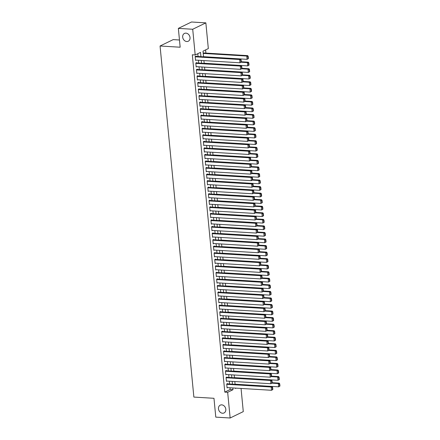 <?xml version="1.0" encoding="UTF-8"?>
<svg xmlns="http://www.w3.org/2000/svg" width="440" height="440" viewBox="0 0 440 440"><rect width="100%" height="100%" fill="white"/><g stroke="black" fill="none" stroke-linecap="round" stroke-linejoin="round"><path stroke-width="0.66" d="M221.744 404.861A4.34 3.531 64.1 0 1 225.649 408.375A4.34 3.531 64.1 0 1 224.043 412.957A4.34 3.531 64.1 0 1 222.547 413.243A4.34 3.531 64.1 0 1 218.642 409.728A4.34 3.531 64.1 0 1 220.248 405.147A4.34 3.531 64.1 0 1 221.744 404.861M185.95 33.143A4.34 3.531 64.1 0 1 189.86 36.658A4.34 3.531 64.1 0 1 188.249 41.239A4.34 3.531 64.1 0 1 186.758 41.525A4.34 3.531 64.1 0 1 182.847 38.011A4.34 3.531 64.1 0 1 184.454 33.429A4.34 3.531 64.1 0 1 185.95 33.143M179.471 39.996L173.201 39.617L160.061 46.002L193.87 397.084L213.972 398.299L215.787 417.131L230.142 418L227.667 392.293L232.997 389.702L232.826 387.943M160.061 46.002L180.163 47.218L178.354 28.386L191.494 22L205.854 22.869L208.329 48.576L203 51.167L203.544 56.832M205.909 53.097L205.601 49.902M241.054 388.438L243.282 411.615L230.142 418M227.629 383.884L227.596 383.559L226.71 383.988L227.09 387.921L227.684 387.629M226.996 377.333L226.969 377.009L226.078 377.438L226.457 381.37L227.051 381.079M226.369 370.783L226.336 370.458L225.451 370.887L225.825 374.82L226.424 374.528M225.737 364.232L225.704 363.908L224.818 364.337L225.198 368.269L225.792 367.978M225.104 357.687L225.077 357.357L224.186 357.786L224.565 361.719L225.159 361.427M224.477 351.137L224.444 350.807L223.559 351.236L223.933 355.168L224.532 354.877M223.845 344.586L223.812 344.256L222.926 344.691L223.306 348.618L223.9 348.326M223.212 338.036L223.185 337.706L222.294 338.14L222.673 342.067L223.267 341.781M222.585 331.485L222.552 331.155L221.667 331.59L222.041 335.517L222.64 335.231M221.953 324.935L221.92 324.605L221.034 325.039L221.414 328.966L222.007 328.68M221.32 318.384L221.293 318.054L220.402 318.489L220.781 322.416L221.375 322.13M220.693 311.834L220.66 311.509L219.775 311.938L220.149 315.87L220.748 315.579M220.061 305.283L220.028 304.959L219.142 305.388L219.522 309.32L220.115 309.029M219.428 298.733L219.401 298.408L218.51 298.837L218.889 302.77L219.483 302.478M218.801 292.182L218.768 291.858L217.877 292.286L218.257 296.219L218.856 295.928M218.169 285.632L218.136 285.307L217.25 285.736L217.63 289.668L218.224 289.377M217.536 279.087L217.509 278.757L216.618 279.186L216.997 283.118L217.591 282.827M216.909 272.536L216.876 272.206L215.985 272.635L216.365 276.568L216.964 276.276M216.277 265.986L216.244 265.656L215.358 266.09L215.738 270.017L216.332 269.726M215.644 259.435L215.617 259.105L214.726 259.54L215.105 263.466L215.699 263.18M215.017 252.885L214.984 252.555L214.093 252.989L214.473 256.916L215.072 256.63M214.385 246.334L214.352 246.004L213.466 246.439L213.846 250.365L214.44 250.08M213.752 239.784L213.725 239.454L212.834 239.888L213.213 243.815L213.807 243.529M213.125 233.233L213.092 232.909L212.201 233.338L212.581 237.27L213.18 236.979M212.493 226.683L212.46 226.358L211.574 226.787L211.954 230.72L212.548 230.428M211.86 220.132L211.833 219.808L210.941 220.237L211.321 224.169L211.915 223.878M211.233 213.582L211.2 213.257L210.309 213.686L210.689 217.619L211.288 217.327M210.601 207.031L210.568 206.707L209.682 207.136L210.062 211.068L210.656 210.777M209.968 200.481L209.935 200.156L209.049 200.585L209.429 204.518L210.023 204.226M209.341 193.936L209.308 193.606L208.417 194.035L208.797 197.967L209.396 197.676M208.709 187.385L208.676 187.055L207.79 187.49L208.17 191.417L208.764 191.125M208.076 180.835L208.043 180.505L207.157 180.939L207.537 184.866L208.131 184.58M207.449 174.284L207.416 173.954L206.525 174.389L206.905 178.316L207.504 178.03M206.816 167.734L206.784 167.404L205.898 167.838L206.278 171.765L206.872 171.479M206.184 161.183L206.151 160.853L205.266 161.288L205.645 165.215L206.239 164.929M205.557 154.632L205.524 154.308L204.633 154.737L205.013 158.67L205.607 158.378M204.924 148.082L204.892 147.757L204.006 148.187L204.38 152.119L204.98 151.828M204.292 141.531L204.259 141.207L203.374 141.636L203.753 145.569L204.347 145.277M203.66 134.981L203.632 134.657L202.741 135.086L203.121 139.018L203.715 138.727M203.032 128.43L203 128.106L202.114 128.535L202.488 132.468L203.088 132.176M202.4 121.88L202.367 121.556L201.482 121.985L201.861 125.917L202.455 125.626M201.768 115.335L201.74 115.005L200.849 115.434L201.229 119.367L201.823 119.075M201.141 108.785L201.108 108.455L200.222 108.889L200.596 112.816L201.196 112.525M200.508 102.234L200.475 101.904L199.59 102.339L199.969 106.266L200.563 105.98M199.876 95.684L199.848 95.354L198.957 95.788L199.337 99.715L199.931 99.429M199.249 89.133L199.215 88.803L198.33 89.238L198.704 93.165L199.304 92.879M198.616 82.583L198.583 82.253L197.698 82.687L198.077 86.614L198.671 86.328M197.984 76.032L197.956 75.702L197.065 76.137L197.445 80.064L198.038 79.778M197.357 69.482L197.323 69.157L196.438 69.586L196.812 73.519L197.412 73.227M196.724 62.931L196.691 62.607L195.806 63.036L196.185 66.968L196.779 66.677M203.198 52.932L203.143 52.613M200.931 56.678L200.514 52.377L195.19 54.962L192.319 54.791L224.796 392.117L230.126 389.527L229.955 387.767M229.592 384.005L229.323 381.216M228.96 377.454L228.69 374.666M228.333 370.904L228.063 368.115M227.7 364.353L227.431 361.565M227.068 357.803L226.798 355.014M226.441 351.252L226.171 348.464M225.808 344.702L225.539 341.918M225.176 338.151L224.906 335.368M224.549 331.601L224.279 328.818M223.916 325.055L223.647 322.267M223.284 318.505L223.014 315.716M222.657 311.955L222.387 309.166M222.024 305.404L221.755 302.616M221.392 298.854L221.122 296.065M220.764 292.303L220.495 289.514M220.132 285.752L219.863 282.964M219.5 279.202L219.23 276.413M218.873 272.652L218.603 269.863M218.24 266.101L217.971 263.318M217.608 259.551L217.338 256.768M216.981 253L216.711 250.217M216.348 246.455L216.079 243.667M215.716 239.905L215.446 237.116M215.083 233.354L214.819 230.566M214.456 226.804L214.187 224.015M213.823 220.253L213.554 217.465M213.191 213.703L212.927 210.914M212.564 207.152L212.295 204.364M211.931 200.602L211.662 197.813M211.299 194.051L211.035 191.263M210.672 187.501L210.403 184.718M210.04 180.95L209.77 178.167M209.407 174.399L209.143 171.617M208.78 167.849L208.511 165.066M208.148 161.304L207.878 158.516M207.515 154.754L207.251 151.965M206.888 148.203L206.619 145.415M206.256 141.653L205.986 138.864M205.623 135.102L205.359 132.314M204.996 128.552L204.727 125.763M204.364 122.001L204.094 119.213M203.731 115.451L203.467 112.662M203.104 108.9L202.835 106.117M202.472 102.35L202.202 99.567M201.839 95.799L201.575 93.016M201.212 89.249L200.943 86.466M200.58 82.704L200.31 79.915M199.947 76.153L199.683 73.364M199.32 69.603L199.051 66.814M198.688 63.052L198.418 60.264M198.055 56.502L197.786 53.702M196.091 56.381L196.064 56.056L195.173 56.485L195.553 60.418L196.147 60.126M178.354 28.386L192.715 29.255L205.854 22.869M224.796 392.117L227.667 392.293M195.19 54.962L192.715 29.255M232.463 384.175L232.194 381.392M231.831 377.625L231.566 374.841M231.204 371.08L230.934 368.291M230.571 364.529L230.302 361.741M229.939 357.979L229.674 355.19M229.312 351.428L229.042 348.639M228.679 344.877L228.41 342.089M228.047 338.327L227.782 335.539M227.42 331.777L227.15 328.988M226.787 325.226L226.518 322.438M226.155 318.675L225.891 315.887M225.528 312.125L225.258 309.342M224.895 305.575L224.626 302.791M224.263 299.024L223.999 296.241M223.636 292.479L223.366 289.691M223.003 285.929L222.734 283.14M222.371 279.378L222.107 276.589M221.744 272.828L221.474 270.039M221.111 266.277L220.841 263.489M220.479 259.727L220.215 256.938M219.852 253.176L219.582 250.388M219.219 246.626L218.95 243.837M218.587 240.075L218.323 237.287M217.96 233.525L217.69 230.742M217.327 226.974L217.058 224.191M216.695 220.424L216.431 217.641M216.068 213.879L215.798 211.09M215.435 207.328L215.166 204.54M214.803 200.778L214.539 197.989M214.176 194.227L213.906 191.439M213.543 187.677L213.274 184.888M212.911 181.126L212.647 178.338M212.284 174.576L212.014 171.787M211.651 168.025L211.382 165.237M211.019 161.475L210.749 158.686M210.392 154.924L210.122 152.141M209.759 148.374L209.49 145.59M209.127 141.823L208.857 139.04M208.5 135.278L208.23 132.489M207.867 128.728L207.597 125.939M207.235 122.177L206.965 119.389M206.608 115.627L206.338 112.838M205.975 109.076L205.706 106.288M205.343 102.526L205.073 99.737M204.715 95.975L204.446 93.187M204.083 89.425L203.814 86.636M203.451 82.874L203.181 80.086M202.823 76.324L202.554 73.541M202.191 69.773L201.922 66.99M201.559 63.223L201.289 60.44M235.444 388.097L235.483 388.493L236.203 388.146M203.907 60.594L204.177 63.382M204.54 67.144L204.809 69.933M205.172 73.695L205.436 76.483M205.799 80.245L206.069 83.034M206.431 86.796L206.701 89.584M207.064 93.346L207.328 96.135M207.691 99.897L207.961 102.685M208.323 106.447L208.593 109.236M208.956 112.998L209.22 115.786M209.583 119.548L209.853 122.331M210.215 126.099L210.485 128.882M210.848 132.649L211.112 135.432M211.475 139.2L211.745 141.982M212.108 145.745L212.377 148.533M212.74 152.295L213.004 155.084M213.367 158.846L213.637 161.634M214 165.396L214.269 168.185M214.632 171.947L214.902 174.735M215.259 178.497L215.529 181.286M215.892 185.048L216.161 187.836M216.524 191.598L216.794 194.387M217.151 198.149L217.421 200.937M217.784 204.699L218.053 207.482M218.416 211.25L218.686 214.032M219.043 217.8L219.313 220.583M219.676 224.345L219.945 227.134M220.308 230.896L220.578 233.684M220.935 237.446L221.205 240.235M221.568 243.997L221.837 246.785M222.2 250.547L222.47 253.336M222.827 257.098L223.097 259.886M223.46 263.648L223.729 266.437M224.092 270.199L224.362 272.987M224.719 276.749L224.989 279.538M225.352 283.3L225.621 286.083M225.984 289.85L226.254 292.633M226.611 296.401L226.881 299.184M227.244 302.945L227.513 305.734M227.876 309.496L228.146 312.284M228.509 316.047L228.773 318.835M229.136 322.597L229.405 325.386M229.768 329.148L230.038 331.936M230.401 335.698L230.665 338.486M231.028 342.249L231.297 345.037M231.66 348.799L231.93 351.588M232.293 355.35L232.556 358.138M232.92 361.9L233.189 364.683M233.552 368.451L233.822 371.234M234.185 375.001L234.448 377.784M234.812 381.546L235.081 384.334M230.126 389.527L232.997 389.702M195.206 56.815L239.663 59.505L240.554 59.076L195.465 56.342M241.302 62.029L239.982 62.783L239.663 59.505L240.724 59.912L240.944 62.205L241.302 62.029L241.082 59.741L240.724 59.912M195.52 60.088L239.982 62.783L240.944 62.205M240.554 59.076L241.082 59.741M248.402 58.581L248.182 56.287L247.83 56.463L248.05 58.751L248.402 58.581L247.082 59.329L203.533 56.694M203.22 53.416L246.769 56.056L247.654 55.622L203.17 52.927M248.05 58.751L247.082 59.329L246.769 56.056L247.83 56.463M248.182 56.287L247.654 55.622M195.839 63.366L240.295 66.055L241.186 65.626L196.097 62.893M241.934 68.58L240.609 69.328L240.295 66.055L241.357 66.462L241.577 68.756L241.934 68.58L241.709 66.291L241.357 66.462M196.152 66.638L240.609 69.328L241.577 68.756M241.186 65.626L241.709 66.291M196.465 69.916L240.928 72.606L241.813 72.171L196.73 69.443M242.561 75.13L241.241 75.878L240.928 72.606L241.989 73.013L242.209 75.306L242.561 75.13L242.341 72.842L241.989 73.013M196.785 73.189L241.241 75.878L242.209 75.306M241.813 72.171L242.341 72.842M197.098 76.461L241.555 79.156L242.446 78.722L197.357 75.993M243.194 81.68L241.874 82.429L241.555 79.156L242.616 79.563L242.836 81.857L243.194 81.68L242.974 79.387L242.616 79.563M197.412 79.739L241.874 82.429L242.836 81.857M242.446 78.722L242.974 79.387M197.731 83.012L242.187 85.707L243.078 85.272L197.989 82.544M243.826 88.231L242.501 88.979L242.187 85.707L243.249 86.114L243.469 88.407L243.826 88.231L243.601 85.938L243.249 86.114M198.044 86.29L242.501 88.979L243.469 88.407M243.078 85.272L243.601 85.938M249.035 65.131L248.815 62.838L248.457 63.008L248.677 65.302L249.035 65.131L247.715 65.879L204.166 63.245M241.043 62.222L247.396 62.601L248.287 62.172L241.274 61.748M248.677 65.302L247.715 65.879L247.396 62.601L248.457 63.008M248.815 62.838L248.287 62.172M249.667 71.682L249.442 69.388L249.09 69.559L249.31 71.852L249.667 71.682L248.341 72.43L204.793 69.79M241.676 68.767L248.028 69.152L248.919 68.723L241.907 68.299M249.31 71.852L248.341 72.43L248.028 69.152L249.09 69.559M249.442 69.388L248.919 68.723M250.294 78.232L250.074 75.939L249.722 76.109L249.942 78.403L250.294 78.232L248.974 78.98L205.425 76.34M242.308 75.317L248.661 75.702L249.546 75.273L242.534 74.85M249.942 78.403L248.974 78.98L248.661 75.702L249.722 76.109M250.074 75.939L249.546 75.273M250.927 84.783L250.707 82.489L250.349 82.66L250.569 84.953L250.927 84.783L249.607 85.531L206.058 82.891M242.935 81.868L249.288 82.253L250.179 81.824L243.166 81.4M250.569 84.953L249.607 85.531L249.288 82.253L250.349 82.66M250.707 82.489L250.179 81.824M198.358 89.562L242.82 92.257L243.705 91.823L198.622 89.095M244.453 94.782L243.133 95.53L242.82 92.257L243.881 92.664L244.101 94.952L244.453 94.782L244.233 92.488L243.881 92.664M198.677 92.84L243.133 95.53L244.101 94.952M243.705 91.823L244.233 92.488M251.559 91.333L251.334 89.04L250.982 89.21L251.202 91.504L251.559 91.333L250.234 92.081L206.685 89.441M243.568 88.418L249.92 88.803L250.811 88.374L243.799 87.945M251.202 91.504L250.234 92.081L249.92 88.803L250.982 89.21M251.334 89.04L250.811 88.374M198.99 96.113L243.447 98.808L244.338 98.373L199.249 95.645M245.086 101.332L243.766 102.08L243.447 98.808L244.508 99.215L244.728 101.503L245.086 101.332L244.865 99.038L244.508 99.215M199.304 99.391L243.766 102.08L244.728 101.503M244.338 98.373L244.865 99.038M252.186 97.878L251.966 95.59L251.614 95.761L251.834 98.054L252.186 97.878L250.866 98.626L207.317 95.992M244.2 94.969L250.553 95.354L251.438 94.925L244.426 94.496M251.834 98.054L250.866 98.626L250.553 95.354L251.614 95.761M251.966 95.59L251.438 94.925M199.623 102.663L244.079 105.353L244.97 104.924L199.881 102.196M245.718 107.883L244.393 108.63L244.079 105.353L245.141 105.76L245.361 108.053L245.718 107.883L245.498 105.589L245.141 105.76M199.936 105.941L244.393 108.63L245.361 108.053M244.97 104.924L245.498 105.589M252.819 104.429L252.599 102.141L252.241 102.311L252.461 104.605L252.819 104.429L251.499 105.177L207.95 102.542M244.827 101.519L251.18 101.904L252.071 101.47L245.058 101.046M252.461 104.605L251.499 105.177L251.18 101.904L252.241 102.311M252.599 102.141L252.071 101.47M200.25 109.214L244.712 111.903L245.597 111.474L200.514 108.746M246.345 114.433L245.025 115.181L244.712 111.903L245.773 112.31L245.993 114.604L246.345 114.433L246.125 112.139L245.773 112.31M200.569 112.492L245.025 115.181L245.993 114.604M245.597 111.474L246.125 112.139M253.451 110.979L253.231 108.686L252.874 108.862L253.094 111.155L253.451 110.979L252.126 111.727L208.577 109.093M245.46 108.07L251.812 108.455L252.703 108.02L245.691 107.597M253.094 111.155L252.126 111.727L251.812 108.455L252.874 108.862M253.231 108.686L252.703 108.02M200.882 115.764L245.344 118.454L246.23 118.025L201.141 115.297M246.978 120.984L245.657 121.732L245.344 118.454L246.4 118.861L246.62 121.154L246.978 120.984L246.758 118.69L246.4 118.861M201.196 119.037L245.657 121.732L246.62 121.154M246.23 118.025L246.758 118.69M254.078 117.53L253.858 115.236L253.506 115.412L253.726 117.706L254.078 117.53L252.758 118.278L209.209 115.643M246.092 114.62L252.445 115.005L253.33 114.571L246.318 114.147M253.726 117.706L252.758 118.278L252.445 115.005L253.506 115.412M253.858 115.236L253.33 114.571M201.514 122.314L245.971 125.004L246.862 124.575L201.773 121.847M247.61 127.534L246.29 128.282L245.971 125.004L247.032 125.411L247.253 127.705L247.61 127.534L247.39 125.241L247.032 125.411M201.828 125.587L246.29 128.282L247.253 127.705M246.862 124.575L247.39 125.241M254.711 124.08L254.49 121.787L254.133 121.963L254.353 124.256L254.711 124.08L253.391 124.828L209.841 122.194M246.719 121.171L253.072 121.556L253.963 121.121L246.95 120.698M254.353 124.256L253.391 124.828L253.072 121.556L254.133 121.963M254.49 121.787L253.963 121.121M202.142 128.865L246.604 131.555L247.489 131.126L202.406 128.392M248.237 134.085L246.917 134.833L246.604 131.555L247.665 131.962L247.885 134.255L248.237 134.085L248.017 131.791L247.665 131.962M202.461 132.138L246.917 134.833L247.885 134.255M247.489 131.126L248.017 131.791M255.343 130.631L255.123 128.337L254.766 128.513L254.986 130.801L255.343 130.631L254.018 131.379L210.469 128.744M247.352 127.721L253.704 128.106L254.595 127.672L247.583 127.248M254.986 130.801L254.018 131.379L253.704 128.106L254.766 128.513M255.123 128.337L254.595 127.672M202.774 135.416L247.236 138.105L248.122 137.676L203.032 134.942M248.87 140.635L247.549 141.383L247.236 138.105L248.292 138.512L248.512 140.805L248.87 140.635L248.65 138.342L248.292 138.512M203.088 138.688L247.549 141.383L248.512 140.805M248.122 137.676L248.65 138.342M255.97 137.181L255.75 134.888L255.398 135.064L255.618 137.352L255.97 137.181L254.65 137.929L211.101 135.295M247.984 134.272L254.337 134.657L255.222 134.222L248.21 133.799M255.618 137.352L254.65 137.929L254.337 134.657L255.398 135.064M255.75 134.888L255.222 134.222M203.406 141.966L247.863 144.656L248.754 144.227L203.665 141.493M249.502 147.18L248.182 147.928L247.863 144.656L248.924 145.062L249.145 147.356L249.502 147.18L249.282 144.892L248.924 145.062M203.72 145.239L248.182 147.928L249.145 147.356M248.754 144.227L249.282 144.892M256.603 143.732L256.382 141.438L256.025 141.609L256.245 143.902L256.603 143.732L255.282 144.48L211.734 141.845M248.617 140.822L254.969 141.202L255.855 140.773L248.842 140.349M256.245 143.902L255.282 144.48L254.969 141.202L256.025 141.609M256.382 141.438L255.855 140.773M204.034 148.517L248.496 151.206L249.381 150.772L204.298 148.044M250.129 153.731L248.809 154.479L248.496 151.206L249.557 151.613L249.777 153.906L250.129 153.731L249.909 151.443L249.557 151.613M204.353 151.789L248.809 154.479L249.777 153.906M249.381 150.772L249.909 151.443M257.235 150.282L257.015 147.989L256.658 148.159L256.878 150.453L257.235 150.282L255.915 151.03L212.361 148.39M249.244 147.367L255.596 147.752L256.487 147.323L249.475 146.899M256.878 150.453L255.915 151.03L255.596 147.752L256.658 148.159M257.015 147.989L256.487 147.323M204.666 155.067L249.128 157.757L250.014 157.322L204.924 154.594M250.762 160.281L249.442 161.029L249.128 157.757L250.184 158.163L250.404 160.457L250.762 160.281L250.542 157.988L250.184 158.163M204.98 158.34L249.442 161.029L250.404 160.457M250.014 157.322L250.542 157.988M257.862 156.833L257.642 154.539L257.29 154.71L257.51 157.003L257.862 156.833L256.542 157.581L212.993 154.941M249.876 153.918L256.228 154.303L257.114 153.874L250.102 153.45M257.51 157.003L256.542 157.581L256.228 154.303L257.29 154.71M257.642 154.539L257.114 153.874M205.299 161.612L249.755 164.307L250.646 163.873L205.557 161.145M251.394 166.832L250.074 167.58L249.755 164.307L250.817 164.714L251.037 167.007L251.394 166.832L251.174 164.538L250.817 164.714M205.612 164.89L250.074 167.58L251.037 167.007M250.646 163.873L251.174 164.538M258.495 163.383L258.274 161.09L257.917 161.26L258.137 163.554L258.495 163.383L257.175 164.131L213.626 161.491M250.509 160.468L256.861 160.853L257.747 160.424L250.734 160.001M258.137 163.554L257.175 164.131L256.861 160.853L257.917 161.26M258.274 161.09L257.747 160.424M205.926 168.163L250.388 170.857L251.273 170.423L206.19 167.695M252.021 173.382L250.701 174.13L250.388 170.857L251.449 171.264L251.669 173.553L252.021 173.382L251.801 171.089L251.449 171.264M206.245 171.441L250.701 174.13L251.669 173.553M251.273 170.423L251.801 171.089M259.127 169.934L258.907 167.64L258.55 167.811L258.77 170.104L259.127 169.934L257.807 170.681L214.253 168.041M251.136 167.019L257.488 167.404L258.379 166.975L251.367 166.546M258.77 170.104L257.807 170.681L257.488 167.404L258.55 167.811M258.907 167.64L258.379 166.975M206.558 174.713L251.02 177.408L251.906 176.974L206.816 174.246M252.654 179.933L251.334 180.681L251.02 177.408L252.076 177.815L252.296 180.103L252.654 179.933L252.434 177.639L252.076 177.815M206.872 177.991L251.334 180.681L252.296 180.103M251.906 176.974L252.434 177.639M259.754 176.479L259.534 174.191L259.182 174.361L259.402 176.655L259.754 176.479L258.434 177.227L214.885 174.592M251.768 173.569L258.121 173.954L259.006 173.525L251.994 173.096M259.402 176.655L258.434 177.227L258.121 173.954L259.182 174.361M259.534 174.191L259.006 173.525M207.191 181.264L251.647 183.953L252.538 183.524L207.449 180.796M253.286 186.483L251.966 187.231L251.647 183.953L252.709 184.36L252.929 186.654L253.286 186.483L253.066 184.19L252.709 184.36M207.504 184.542L251.966 187.231L252.929 186.654M252.538 183.524L253.066 184.19M260.387 183.029L260.166 180.741L259.809 180.912L260.029 183.205L260.387 183.029L259.067 183.777L215.518 181.143M252.401 180.12L258.753 180.505L259.639 180.076L252.626 179.647M260.029 183.205L259.067 183.777L258.753 180.505L259.809 180.912M260.166 180.741L259.639 180.076M207.818 187.814L252.28 190.504L253.165 190.075L208.082 187.347M253.913 193.034L252.593 193.781L252.28 190.504L253.341 190.911L253.561 193.204L253.913 193.034L253.693 190.74L253.341 190.911M208.137 191.092L252.593 193.781L253.561 193.204M253.165 190.075L253.693 190.74M261.019 189.58L260.799 187.286L260.442 187.462L260.662 189.756L261.019 189.58L259.699 190.328L216.145 187.693M253.028 186.67L259.38 187.055L260.271 186.621L253.259 186.197M260.662 189.756L259.699 190.328L259.38 187.055L260.442 187.462M260.799 187.286L260.271 186.621M208.45 194.365L252.912 197.054L253.798 196.625L208.709 193.897M254.546 199.584L253.226 200.332L252.912 197.054L253.968 197.461L254.188 199.755L254.546 199.584L254.326 197.291L253.968 197.461M208.764 197.637L253.226 200.332L254.188 199.755M253.798 196.625L254.326 197.291M261.646 196.13L261.426 193.837L261.074 194.013L261.294 196.306L261.646 196.13L260.326 196.878L216.777 194.244M253.66 193.221L260.013 193.606L260.898 193.171L253.886 192.748M261.294 196.306L260.326 196.878L260.013 193.606L261.074 194.013M261.426 193.837L260.898 193.171M209.083 200.915L253.539 203.605L254.43 203.176L209.341 200.448M255.178 206.135L253.858 206.882L253.539 203.605L254.601 204.012L254.821 206.305L255.178 206.135L254.958 203.841L254.601 204.012M209.396 204.188L253.858 206.882L254.821 206.305M254.43 203.176L254.958 203.841M262.279 202.681L262.059 200.387L261.701 200.563L261.921 202.857L262.279 202.681L260.959 203.429L217.41 200.794M254.293 199.771L260.645 200.156L261.531 199.722L254.518 199.298M261.921 202.857L260.959 203.429L260.645 200.156L261.701 200.563M262.059 200.387L261.531 199.722M209.71 207.465L254.172 210.155L255.057 209.726L209.974 206.993M255.805 212.685L254.485 213.433L254.172 210.155L255.233 210.562L255.453 212.856L255.805 212.685L255.585 210.392L255.233 210.562M210.029 210.738L254.485 213.433L255.453 212.856M255.057 209.726L255.585 210.392M262.911 209.231L262.691 206.938L262.334 207.114L262.554 209.402L262.911 209.231L261.591 209.979L218.037 207.345M254.92 206.322L261.272 206.707L262.163 206.272L255.151 205.849M262.554 209.402L261.591 209.979L261.272 206.707L262.334 207.114M262.691 206.938L262.163 206.272M210.342 214.016L254.804 216.706L255.69 216.277L210.606 213.543M256.438 219.236L255.118 219.984L254.804 216.706L255.86 217.113L256.086 219.406L256.438 219.236L256.218 216.942L255.86 217.113M210.656 217.289L255.118 219.984L256.086 219.406M255.69 216.277L256.218 216.942M263.538 215.782L263.318 213.488L262.966 213.664L263.186 215.952L263.538 215.782L262.218 216.53L218.669 213.895M255.552 212.872L261.905 213.257L262.79 212.823L255.778 212.399M263.186 215.952L262.218 216.53L261.905 213.257L262.966 213.664M263.318 213.488L262.79 212.823M210.975 220.566L255.431 223.256L256.322 222.827L211.233 220.094M257.07 225.781L255.75 226.529L255.431 223.256L256.493 223.663L256.713 225.957L257.07 225.781L256.85 223.493L256.493 223.663M211.288 223.839L255.75 226.529L256.713 225.957M256.322 222.827L256.85 223.493M264.171 222.332L263.951 220.039L263.593 220.209L263.819 222.503L264.171 222.332L262.851 223.08L219.302 220.446M256.185 219.423L262.537 219.802L263.423 219.373L256.41 218.95M263.819 222.503L262.851 223.08L262.537 219.802L263.593 220.209M263.951 220.039L263.423 219.373M211.602 227.117L256.064 229.806L256.949 229.372L211.865 226.644M257.697 232.331L256.377 233.079L256.064 229.806L257.125 230.214L257.345 232.507L257.697 232.331L257.477 230.043L257.125 230.214M211.921 230.389L256.377 233.079L257.345 232.507M256.949 229.372L257.477 230.043M264.803 228.882L264.583 226.589L264.226 226.76L264.446 229.053L264.803 228.882L263.483 229.631L219.929 226.996M256.812 225.968L263.164 226.353L264.055 225.924L257.043 225.5M264.446 229.053L263.483 229.631L263.164 226.353L264.226 226.76M264.583 226.589L264.055 225.924M212.234 233.668L256.696 236.357L257.582 235.923L212.498 233.195M258.329 238.882L257.01 239.63L256.696 236.357L257.752 236.764L257.978 239.058L258.329 238.882L258.11 236.588L257.752 236.764M212.553 236.94L257.01 239.63L257.978 239.058M257.582 235.923L258.11 236.588M265.43 235.433L265.21 233.139L264.858 233.31L265.078 235.604L265.43 235.433L264.11 236.181L220.561 233.541M257.444 232.518L263.797 232.903L264.682 232.474L257.67 232.051M265.078 235.604L264.11 236.181L263.797 232.903L264.858 233.31M265.21 233.139L264.682 232.474M212.867 240.213L257.323 242.907L258.214 242.473L213.125 239.745M258.962 245.432L257.642 246.18L257.323 242.907L258.385 243.315L258.605 245.608L258.962 245.432L258.742 243.139L258.385 243.315M213.18 243.49L257.642 246.18L258.605 245.608M258.214 242.473L258.742 243.139M266.062 241.984L265.843 239.69L265.485 239.861L265.711 242.154L266.062 241.984L264.743 242.732L221.194 240.091M258.077 239.069L264.429 239.454L265.315 239.025L258.302 238.601M265.711 242.154L264.743 242.732L264.429 239.454L265.485 239.861M265.843 239.69L265.315 239.025M213.499 246.763L257.956 249.458L258.841 249.024L213.757 246.296M259.589 251.983L258.269 252.731L257.956 249.458L259.017 249.865L259.237 252.159L259.589 251.983L259.369 249.689L259.017 249.865M213.813 250.041L258.269 252.731L259.237 252.159M258.841 249.024L259.369 249.689M266.695 248.534L266.475 246.24L266.118 246.411L266.338 248.705L266.695 248.534L265.375 249.282L221.821 246.642M258.704 245.619L265.056 246.004L265.947 245.575L258.935 245.152M266.338 248.705L265.375 249.282L265.056 246.004L266.118 246.411M266.475 246.24L265.947 245.575M214.126 253.314L258.588 256.009L259.474 255.574L214.39 252.846M260.221 258.533L258.902 259.281L258.588 256.009L259.644 256.416L259.87 258.704L260.221 258.533L260.002 256.24L259.644 256.416M214.445 256.591L258.902 259.281L259.87 258.704M259.474 255.574L260.002 256.24M267.322 255.079L267.102 252.791L266.75 252.962L266.97 255.255L267.322 255.079L266.002 255.833L222.453 253.193M259.336 252.17L265.689 252.555L266.574 252.126L259.562 251.697M266.97 255.255L266.002 255.833L265.689 252.555L266.75 252.962M267.102 252.791L266.574 252.126M214.759 259.864L259.215 262.559L260.106 262.125L215.017 259.397M260.854 265.084L259.534 265.832L259.215 262.559L260.277 262.966L260.497 265.254L260.854 265.084L260.634 262.79L260.277 262.966M215.072 263.142L259.534 265.832L260.497 265.254M260.106 262.125L260.634 262.79M267.954 261.63L267.735 259.341L267.377 259.512L267.603 261.805L267.954 261.63L266.635 262.378L223.086 259.743M259.969 258.72L266.321 259.105L267.207 258.676L260.194 258.247M267.603 261.805L266.635 262.378L266.321 259.105L267.377 259.512M267.735 259.341L267.207 258.676M215.391 266.415L259.848 269.104L260.733 268.675L215.65 265.947M261.481 271.634L260.161 272.382L259.848 269.104L260.909 269.511L261.129 271.805L261.481 271.634L261.261 269.341L260.909 269.511M215.705 269.693L260.161 272.382L261.129 271.805M260.733 268.675L261.261 269.341M268.587 268.18L268.367 265.892L268.01 266.062L268.23 268.356L268.587 268.18L267.267 268.928L223.713 266.294M260.596 265.271L266.948 265.656L267.839 265.221L260.827 264.798M268.23 268.356L267.267 268.928L266.948 265.656L268.01 266.062M268.367 265.892L267.839 265.221M216.018 272.965L260.48 275.655L261.365 275.226L216.282 272.498M262.114 278.185L260.794 278.933L260.48 275.655L261.536 276.062L261.762 278.355L262.114 278.185L261.894 275.891L261.536 276.062M216.337 276.238L260.794 278.933L261.762 278.355M261.365 275.226L261.894 275.891M269.214 274.731L268.994 272.437L268.642 272.613L268.862 274.906L269.214 274.731L267.894 275.478L224.345 272.844M261.228 271.821L267.581 272.206L268.466 271.772L261.454 271.348M268.862 274.906L267.894 275.478L267.581 272.206L268.642 272.613M268.994 272.437L268.466 271.772M216.651 279.516L261.107 282.205L261.998 281.776L216.909 279.048M262.746 284.735L261.426 285.483L261.107 282.205L262.169 282.612L262.389 284.906L262.746 284.735L262.526 282.442L262.169 282.612M216.964 282.788L261.426 285.483L262.389 284.906M261.998 281.776L262.526 282.442M269.846 281.281L269.627 278.988L269.269 279.163L269.495 281.457L269.846 281.281L268.527 282.029L224.978 279.395M261.861 278.372L268.213 278.757L269.099 278.322L262.086 277.899M269.495 281.457L268.527 282.029L268.213 278.757L269.269 279.163M269.627 278.988L269.099 278.322M217.283 286.066L261.74 288.756L262.625 288.327L217.542 285.599M263.373 291.286L262.053 292.034L261.74 288.756L262.801 289.163L263.021 291.456L263.373 291.286L263.153 288.992L262.801 289.163M217.597 289.339L262.053 292.034L263.021 291.456M262.625 288.327L263.153 288.992M270.479 287.832L270.259 285.538L269.902 285.714L270.122 288.002L270.479 287.832L269.159 288.58L225.605 285.945M262.488 284.922L268.84 285.307L269.731 284.873L262.719 284.449M270.122 288.002L269.159 288.58L268.84 285.307L269.902 285.714M270.259 285.538L269.731 284.873M217.91 292.617L262.372 295.306L263.257 294.877L218.174 292.144M264.006 297.836L262.686 298.584L262.372 295.306L263.428 295.713L263.654 298.007L264.006 297.836L263.786 295.543L263.428 295.713M218.229 295.889L262.686 298.584L263.654 298.007M263.257 294.877L263.786 295.543M271.106 294.382L270.886 292.089L270.534 292.264L270.754 294.553L271.106 294.382L269.786 295.13L226.237 292.495M263.12 291.473L269.473 291.858L270.358 291.423L263.351 291M270.754 294.553L269.786 295.13L269.473 291.858L270.534 292.264M270.886 292.089L270.358 291.423M218.543 299.167L262.999 301.857L263.89 301.428L218.801 298.694M264.638 304.381L263.318 305.129L262.999 301.857L264.061 302.264L264.281 304.557L264.638 304.381L264.418 302.093L264.061 302.264M218.856 302.44L263.318 305.129L264.281 304.557M263.89 301.428L264.418 302.093M271.739 300.933L271.519 298.639L271.161 298.81L271.387 301.103L271.739 300.933L270.419 301.68L226.87 299.046M263.753 298.023L270.105 298.402L270.99 297.974L263.978 297.55M271.387 301.103L270.419 301.68L270.105 298.402L271.161 298.81M271.519 298.639L270.99 297.974M219.175 305.718L263.632 308.407L264.517 307.973L219.434 305.245M265.265 310.932L263.945 311.68L263.632 308.407L264.693 308.814L264.913 311.108L265.265 310.932L265.045 308.644L264.693 308.814M219.489 308.99L263.945 311.68L264.913 311.108M264.517 307.973L265.045 308.644M272.371 307.483L272.151 305.19L271.794 305.36L272.014 307.654L272.371 307.483L271.051 308.231L227.497 305.597M264.38 304.568L270.732 304.953L271.623 304.524L264.611 304.101M272.014 307.654L271.051 308.231L270.732 304.953L271.794 305.36M272.151 305.19L271.623 304.524M219.802 312.268L264.264 314.958L265.149 314.523L220.066 311.795M265.898 317.482L264.578 318.23L264.264 314.958L265.32 315.365L265.546 317.658L265.898 317.482L265.678 315.189L265.32 315.365M220.121 315.541L264.578 318.23L265.546 317.658M265.149 314.523L265.678 315.189M272.998 314.034L272.778 311.74L272.426 311.911L272.646 314.204L272.998 314.034L271.678 314.782L228.129 312.142M265.012 311.118L271.365 311.504L272.25 311.075L265.243 310.651M272.646 314.204L271.678 314.782L271.365 311.504L272.426 311.911M272.778 311.74L272.25 311.075M220.435 318.813L264.891 321.508L265.782 321.074L220.693 318.346M266.53 324.033L265.21 324.781L264.891 321.508L265.953 321.915L266.173 324.209L266.53 324.033L266.31 321.739L265.953 321.915M220.748 322.091L265.21 324.781L266.173 324.209M265.782 321.074L266.31 321.739M273.631 320.584L273.411 318.291L273.053 318.461L273.279 320.755L273.631 320.584L272.311 321.332L228.762 318.692M265.645 317.669L271.997 318.054L272.882 317.625L265.87 317.202M273.279 320.755L272.311 321.332L271.997 318.054L273.053 318.461M273.411 318.291L272.882 317.625M221.067 325.364L265.524 328.059L266.409 327.624L221.326 324.896M267.163 330.583L265.837 331.331L265.524 328.059L266.585 328.466L266.805 330.759L267.163 330.583L266.937 328.29L266.585 328.466M221.381 328.642L265.837 331.331L266.805 330.759M266.409 327.624L266.937 328.29M274.263 327.135L274.043 324.841L273.686 325.012L273.906 327.305L274.263 327.135L272.943 327.882L229.394 325.243M266.272 324.22L272.624 324.605L273.515 324.175L266.503 323.752M273.906 327.305L272.943 327.882L272.624 324.605L273.686 325.012M274.043 324.841L273.515 324.175M221.694 331.914L266.156 334.609L267.041 334.175L221.958 331.447M267.79 337.134L266.47 337.882L266.156 334.609L267.212 335.016L267.438 337.304L267.79 337.134L267.57 334.84L267.212 335.016M222.013 335.192L266.47 337.882L267.438 337.304M267.041 334.175L267.57 334.84M274.896 333.685L274.67 331.392L274.318 331.562L274.538 333.856L274.896 333.685L273.57 334.433L230.021 331.793M266.904 330.77L273.257 331.155L274.142 330.726L267.135 330.297M274.538 333.856L273.57 334.433L273.257 331.155L274.318 331.562M274.67 331.392L274.142 330.726M222.327 338.465L266.783 341.159L267.674 340.725L222.585 337.997M268.422 343.684L267.102 344.432L266.783 341.159L267.845 341.567L268.065 343.855L268.422 343.684L268.202 341.391L267.845 341.567M222.64 341.743L267.102 344.432L268.065 343.855M267.674 340.725L268.202 341.391M275.523 340.23L275.303 337.942L274.945 338.113L275.171 340.406L275.523 340.23L274.203 340.978L230.654 338.344M267.537 337.32L273.889 337.706L274.774 337.277L267.762 336.848M275.171 340.406L274.203 340.978L273.889 337.706L274.945 338.113M275.303 337.942L274.774 337.277M222.959 345.015L267.416 347.705L268.301 347.276L223.218 344.548M269.055 350.235L267.729 350.983L267.416 347.705L268.477 348.111L268.697 350.405L269.055 350.235L268.829 347.941L268.477 348.111M223.273 348.293L267.729 350.983L268.697 350.405M268.301 347.276L268.829 347.941M276.155 346.781L275.935 344.493L275.578 344.663L275.798 346.957L276.155 346.781L274.835 347.529L231.286 344.894M268.163 343.871L274.516 344.256L275.407 343.822L268.395 343.398M275.798 346.957L274.835 347.529L274.516 344.256L275.578 344.663M275.935 344.493L275.407 343.822M223.586 351.566L268.048 354.255L268.934 353.826L223.85 351.098M269.682 356.785L268.362 357.533L268.048 354.255L269.11 354.662L269.329 356.956L269.682 356.785L269.462 354.492L269.11 354.662M223.905 354.844L268.362 357.533L269.329 356.956M268.934 353.826L269.462 354.492M276.788 353.331L276.562 351.038L276.21 351.214L276.43 353.507L276.788 353.331L275.462 354.079L231.913 351.445M268.796 350.422L275.149 350.807L276.034 350.372L269.027 349.949M276.43 353.507L275.462 354.079L275.149 350.807L276.21 351.214M276.562 351.038L276.034 350.372M224.219 358.116L268.675 360.806L269.566 360.377L224.477 357.649M270.314 363.336L268.994 364.084L268.675 360.806L269.737 361.213L269.957 363.506L270.314 363.336L270.094 361.042L269.737 361.213M224.532 361.389L268.994 364.084L269.957 363.506M269.566 360.377L270.094 361.042M277.415 359.882L277.195 357.588L276.837 357.764L277.062 360.058L277.415 359.882L276.095 360.63L232.546 357.995M269.429 356.972L275.781 357.357L276.666 356.923L269.654 356.499M277.062 360.058L276.095 360.63L275.781 357.357L276.837 357.764M277.195 357.588L276.666 356.923M224.851 364.667L269.308 367.356L270.193 366.927L225.11 364.199M270.947 369.886L269.621 370.634L269.308 367.356L270.369 367.763L270.589 370.057L270.947 369.886L270.721 367.593L270.369 367.763M225.165 367.939L269.621 370.634L270.589 370.057M270.193 366.927L270.721 367.593M278.047 366.432L277.827 364.139L277.47 364.315L277.69 366.603L278.047 366.432L276.727 367.18L233.178 364.546M270.055 363.523L276.408 363.908L277.299 363.473L270.287 363.05M277.69 366.603L276.727 367.18L276.408 363.908L277.47 364.315M277.827 364.139L277.299 363.473M225.478 371.217L269.94 373.907L270.826 373.478L225.742 370.744M271.574 376.437L270.254 377.185L269.94 373.907L271.002 374.314L271.221 376.607L271.574 376.437L271.353 374.143L271.002 374.314M225.797 374.49L270.254 377.185L271.221 376.607M270.826 373.478L271.353 374.143M278.68 372.983L278.454 370.689L278.102 370.865L278.322 373.153L278.68 372.983L277.354 373.731L233.805 371.096M270.688 370.073L277.041 370.458L277.926 370.024L270.919 369.6M278.322 373.153L277.354 373.731L277.041 370.458L278.102 370.865M278.454 370.689L277.926 370.024M226.111 377.768L270.567 380.457L271.458 380.028L226.369 377.295M272.206 382.982L270.886 383.73L270.567 380.457L271.629 380.864L271.849 383.158L272.206 382.982L271.986 380.694L271.629 380.864M226.424 381.04L270.886 383.73L271.849 383.158M271.458 380.028L271.986 380.694M279.307 379.533L279.087 377.24L278.735 377.41L278.954 379.704L279.307 379.533L277.987 380.281L234.438 377.647M271.321 376.624L277.673 377.003L278.559 376.574L271.546 376.151M278.954 379.704L277.987 380.281L277.673 377.003L278.735 377.41M279.087 377.24L278.559 376.574M226.743 384.318L271.2 387.007L272.085 386.579L227.002 383.845M272.839 389.532L271.513 390.28L271.2 387.007L272.261 387.415L272.481 389.708L272.839 389.532L272.613 387.244L272.261 387.415M227.056 387.591L271.513 390.28L272.481 389.708M272.085 386.579L272.613 387.244M279.939 386.084L279.719 383.79L279.362 383.961L279.582 386.254L279.939 386.084L278.619 386.832L235.07 384.197M271.947 383.168L278.3 383.554L279.191 383.125L272.179 382.701M279.582 386.254L278.619 386.832L278.3 383.554L279.362 383.961M279.719 383.79L279.191 383.125"/></g></svg>

